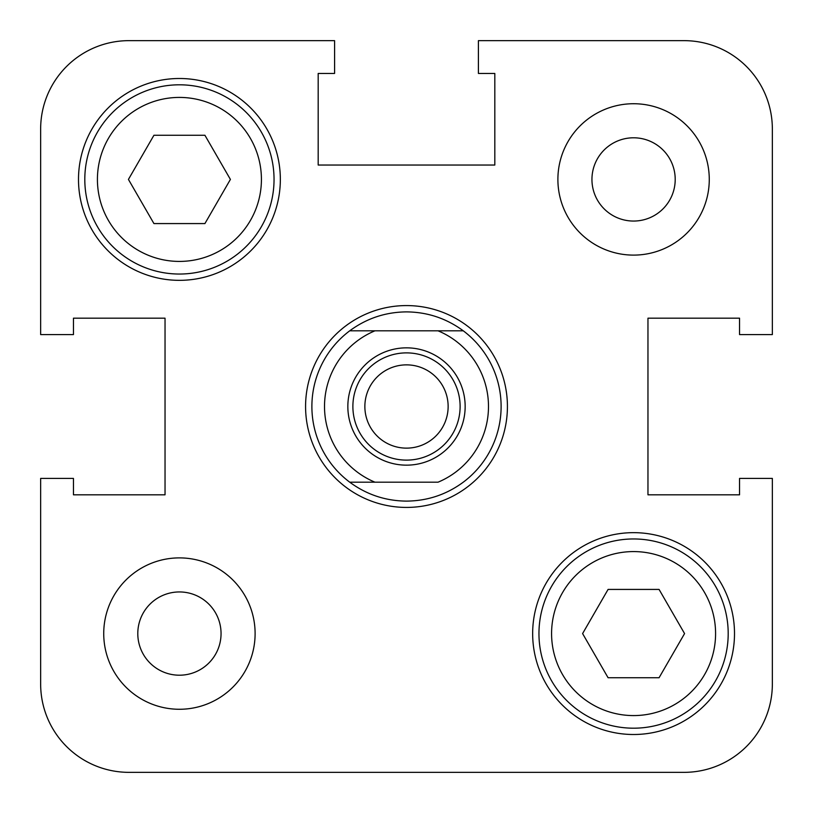 <?xml version="1.0" encoding="UTF-8"?>
<svg xmlns="http://www.w3.org/2000/svg" width="813" height="813" viewBox="0 0 813 813"><rect width="100%" height="100%" fill="white"/><g stroke="black" fill="none" stroke-linecap="round" stroke-linejoin="round"><path stroke-width="1.22" d="M40.65 334.59L73.455 334.59L73.455 318.188L165.039 318.188L73.455 318.188L165.039 318.188L165.039 494.812L165.039 318.188L165.039 494.812L73.455 494.812L165.039 494.812L73.455 494.812L73.455 478.41L40.65 478.41L40.65 684.038A88.312 88.312 0 0 0 128.962 772.35L684.038 772.35A88.312 88.312 0 0 0 772.35 684.038L772.35 478.41L739.545 478.41L739.545 494.812L647.961 494.812L739.545 494.812L647.961 494.812L647.961 318.188L647.961 494.812L647.961 318.188L739.545 318.188L647.961 318.188L739.545 318.188L739.545 334.59L772.35 334.59L772.35 128.962A88.312 88.312 0 0 0 684.038 40.65L478.41 40.65L478.41 73.455L494.812 73.455L494.812 165.039L494.812 73.455L494.812 165.039L318.188 165.039L494.812 165.039L318.188 165.039L318.188 73.455L318.188 165.039L318.188 73.455L334.59 73.455L334.59 40.65L128.962 40.65A88.312 88.312 0 0 0 40.65 128.962L40.65 334.59L40.65 128.962M349.732 482.19A94.613 94.613 0 0 1 349.732 330.81C366.612 318.381 385.535 312.07 406.5 311.887C427.465 312.07 446.388 318.381 463.268 330.81A94.613 94.613 0 0 1 463.268 482.19C446.388 494.619 427.465 500.93 406.5 501.113C385.535 500.93 366.612 494.619 349.732 482.19L374.966 482.19L349.732 482.19M507.424 406.5A100.924 100.924 0 0 0 406.5 305.576A100.924 100.924 0 0 0 305.576 406.5A100.924 100.924 0 0 0 406.5 507.424A100.924 100.924 0 0 0 507.424 406.5A100.924 100.924 0 0 0 406.5 305.576A100.924 100.924 0 0 0 305.576 406.5A100.924 100.924 0 0 0 406.5 507.424A100.924 100.924 0 0 0 507.424 406.5M465.158 406.5A58.658 58.658 0 0 1 406.5 465.158A58.658 58.658 0 0 1 347.842 406.5A58.658 58.658 0 0 1 406.5 347.842A58.658 58.658 0 0 1 465.158 406.5M352.883 406.5A53.617 53.617 0 0 0 406.5 460.117A53.617 53.617 0 0 0 460.117 406.5A53.617 53.617 0 0 0 406.5 352.883A53.617 53.617 0 0 0 352.883 406.5M364.864 406.5A41.636 41.636 0 0 0 406.5 448.136A41.636 41.636 0 0 0 448.136 406.5A41.636 41.636 0 0 0 406.5 364.864A41.636 41.636 0 0 0 364.864 406.5M311.887 406.5A94.613 94.613 0 0 1 349.732 330.81L374.966 330.81A82.001 82.001 0 0 0 374.966 482.19L438.034 482.19A82.001 82.001 0 0 0 438.034 330.81L463.268 330.81A94.613 94.613 0 0 1 463.268 482.19M349.732 330.81L463.268 330.81M728.194 633.581A94.613 94.613 0 0 1 633.581 728.194A94.613 94.613 0 0 1 538.958 633.581A94.613 94.613 0 0 1 633.581 538.958A94.613 94.613 0 0 1 728.194 633.581A94.613 94.613 0 0 0 633.581 538.958A94.613 94.613 0 0 0 538.958 633.581M274.042 179.419A94.613 94.613 0 0 1 179.419 274.042A94.613 94.613 0 0 1 84.806 179.419A94.613 94.613 0 0 1 179.419 84.806A94.613 94.613 0 0 1 274.042 179.419A94.613 94.613 0 0 0 179.419 84.806A94.613 94.613 0 0 0 84.806 179.419M709.271 179.419A75.69 75.69 0 0 0 633.581 103.729A75.69 75.69 0 0 0 557.891 179.419A75.69 75.69 0 0 0 633.581 255.109A75.69 75.69 0 0 0 709.271 179.419M255.109 633.581A75.69 75.69 0 0 0 179.419 557.891A75.69 75.69 0 0 0 103.729 633.581A75.69 75.69 0 0 0 179.419 709.271A75.69 75.69 0 0 0 255.109 633.581M280.343 179.419A100.924 100.924 0 0 0 179.419 78.495A100.924 100.924 0 0 0 78.495 179.419A100.924 100.924 0 0 0 179.419 280.343A100.924 100.924 0 0 0 280.343 179.419M734.505 633.581A100.924 100.924 0 0 0 633.581 532.657A100.924 100.924 0 0 0 532.657 633.581A100.924 100.924 0 0 0 633.581 734.505A100.924 100.924 0 0 0 734.505 633.581M137.793 633.581A41.636 41.636 0 0 1 179.419 591.945A41.636 41.636 0 0 1 221.055 633.581A41.636 41.636 0 0 1 179.419 675.207A41.636 41.636 0 0 1 137.793 633.581M591.945 179.419A41.636 41.636 0 0 1 633.581 137.793A41.636 41.636 0 0 1 675.207 179.419A41.636 41.636 0 0 1 633.581 221.055A41.636 41.636 0 0 1 591.945 179.419M334.59 40.65L128.962 40.65L334.59 40.65M608.083 677.737L659.069 677.737L684.566 633.581L659.069 589.425L608.083 589.425L582.596 633.581L608.083 677.737M128.434 179.419L153.931 223.575L204.917 223.575L230.404 179.419L204.917 135.263L153.931 135.263L128.434 179.419M40.65 478.41L40.65 684.038M551.58 633.581A82.001 82.001 0 0 0 633.581 715.582A82.001 82.001 0 0 0 715.582 633.581A82.001 82.001 0 0 0 633.581 551.58A82.001 82.001 0 0 0 551.58 633.581M97.418 179.419A82.001 82.001 0 0 0 179.419 261.42A82.001 82.001 0 0 0 261.42 179.419A82.001 82.001 0 0 0 179.419 97.418A82.001 82.001 0 0 0 97.418 179.419"/></g></svg>
